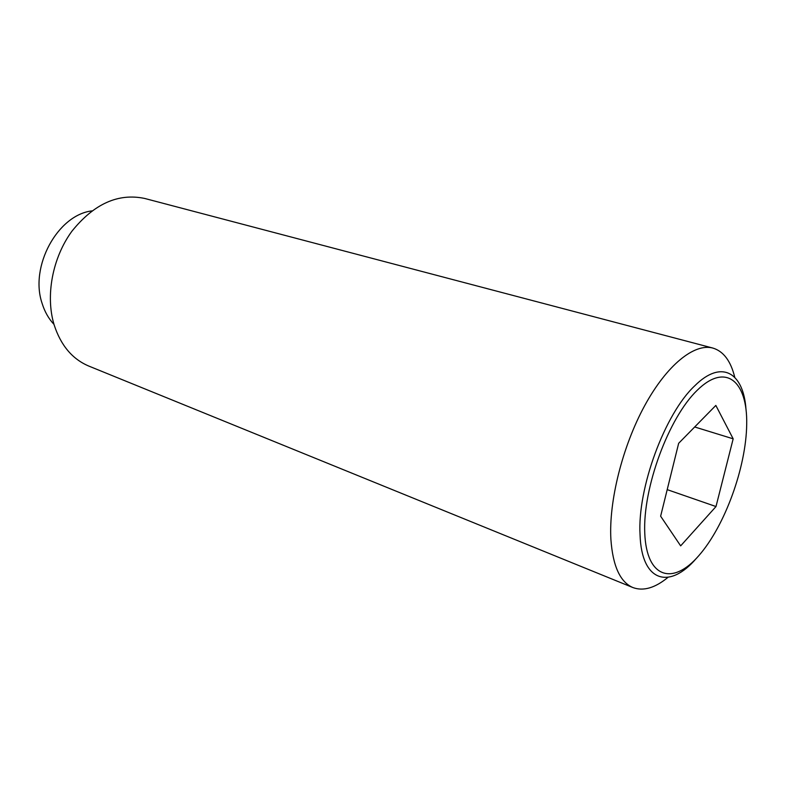 <?xml version="1.0" encoding="UTF-8"?>
<svg xmlns="http://www.w3.org/2000/svg" width="786" height="786" viewBox="0 0 786 786"><rect width="100%" height="100%" fill="white"/><g stroke="black" fill="none" stroke-linecap="round" stroke-linejoin="round"><path stroke-width="1.18" d="M734.753 377.29C730.784 361.01 723.484 351.263 712.843 348.06C694.372 343.01 666.842 364.959 644.628 405.763C622.433 446.507 608.718 501.409 610.889 539.284C612.805 566.018 620.154 582.112 632.927 587.564C643.361 591.396 655.052 587.987 668.002 577.346M696.357 558.355C669.613 589.795 641.543 582.269 640.05 534.765C637.23 488.499 664.936 413.465 694.775 385.788C721.597 359.055 743.556 372.466 746.012 409.516M712.843 348.06L144.771 198.475C118.303 192.875 94.025 203.78 71.929 231.202C52.416 257.828 45.313 295.929 54.136 324.864C60.807 345.408 72.381 359.143 88.847 366.089L632.927 587.564M91.844 210.903C57.663 214.971 29.426 266.582 42.1 303.367C44.684 311.708 48.644 318.713 53.988 324.363M697.221 390.269C668.621 417.71 642.624 488.185 644.766 533.124C646.485 578.467 673.032 585.708 698.921 555.535C724.879 525.913 746.15 467.297 746.7 424.391C747.624 381.19 725.783 362.15 697.221 390.269M715.997 506.548L680.656 545.867L660.633 516.196L678.662 443.294L715.84 405.429L733.171 438.824L715.997 506.548L667.206 489.639M733.171 438.824L694.686 426.975"/></g></svg>
